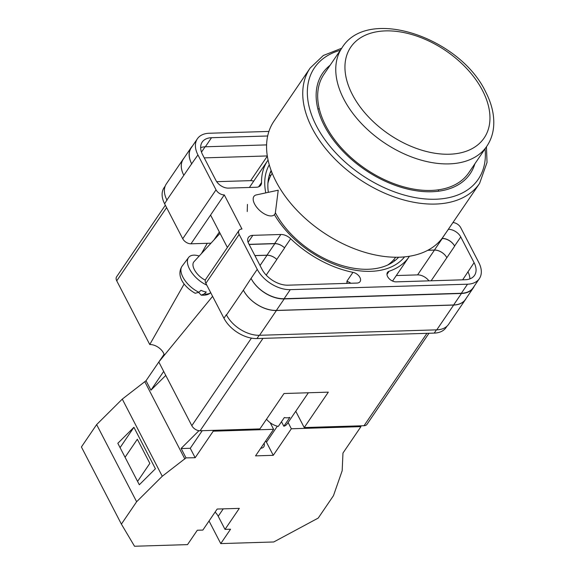 <?xml version="1.0" encoding="UTF-8"?>
<svg xmlns="http://www.w3.org/2000/svg" width="575" height="575" viewBox="0 0 575 575"><rect width="100%" height="100%" fill="white"/><g stroke="black" fill="none" stroke-linecap="round" stroke-linejoin="round"><path stroke-width="0.86" d="M404.556 256.896A81.923 51.304 -145.8 0 1 370.817 271.335A81.923 51.304 -145.8 0 1 274.433 214.655M275.368 212.736A77.46 48.508 34.2 0 0 368.137 269.265A77.46 48.508 34.2 0 0 398.626 257.241M446.998 326.176L446.049 327.57A27.471 17.2 -145.8 0 1 434.226 333.105L436.439 329.856M210.982 243.189L190.993 243.807L224.286 194.903L241.967 229.015A6.864 4.298 34.2 0 0 239.006 230.403L205.713 279.306A6.864 4.298 -145.8 0 0 205.857 283.338L223.941 318.241A27.471 17.2 -145.8 0 0 256.982 338.553L434.226 333.105M190.993 243.807A6.864 4.298 -145.8 0 1 182.728 238.726L216.028 189.829L197.937 154.927A27.471 17.2 34.2 0 1 197.383 138.783A27.471 17.2 34.2 0 1 209.207 133.249L268.928 131.416M165.205 186.048L164.091 187.687A27.471 17.2 -145.8 0 0 164.637 203.83L182.728 238.726M210.572 215.043L227.384 247.473M265.787 192.884A81.923 51.304 -145.8 0 1 269.28 164.802M247.437 204.405L247.236 211.528M386.968 274.397L389.131 271.22A7.116 4.456 34.2 0 0 387.478 272.421A7.116 4.456 34.2 0 0 388.959 278.48A7.116 4.456 34.2 0 0 396.175 281.858L465.204 279.738A21.634 13.548 34.2 0 0 474.519 275.382A21.634 13.548 34.2 0 0 474.088 262.674L460.755 236.958A10.3 6.447 34.2 0 0 448.363 229.339L448.32 229.339M389.131 271.22A85.495 53.54 34.2 0 0 409.033 256.838A85.495 53.54 34.2 0 0 409.414 256.277M267.677 135.987L211.521 137.713A21.634 13.548 34.2 0 0 202.206 142.068A21.634 13.548 34.2 0 0 202.644 154.783L215.97 180.5A10.3 6.447 34.2 0 0 228.361 188.111L256.364 187.256A10.3 6.447 34.2 0 0 260.798 185.179A10.3 6.447 34.2 0 0 261.539 182.534A85.495 53.54 34.2 0 1 267.691 160.612A85.495 53.54 34.2 0 1 268.079 160.051M261.948 269.193A21.634 13.548 34.2 0 0 287.96 285.186L356.996 283.065A7.116 4.456 34.2 0 0 360.058 281.628A7.116 4.456 34.2 0 0 359.152 276.252A7.116 4.456 34.2 0 0 352.964 272.334A85.495 53.54 34.2 0 1 290.677 238.74A10.3 6.447 34.2 0 0 280.852 234.485L252.842 235.347A10.3 6.447 34.2 0 0 248.407 237.425A10.3 6.447 34.2 0 0 248.616 243.477L261.948 269.193M479.342 278.667L473.168 287.737A27.471 17.2 34.2 0 1 461.344 293.272L284.1 298.72A27.471 17.2 34.2 0 1 251.059 278.408L257.241 269.337A27.471 17.2 34.2 0 0 290.274 289.649L467.518 284.201A27.471 17.2 34.2 0 0 479.342 278.667A27.471 17.2 34.2 0 0 478.795 262.523L460.704 227.628A6.864 4.298 34.2 0 0 452.942 222.554M216.028 189.829A6.864 4.298 34.2 0 0 224.286 194.903M239.006 230.403A6.864 4.298 34.2 0 0 239.15 234.435L257.241 269.337M167.052 200.287A27.471 17.2 -145.8 0 1 166.908 200.007L164.637 203.83M183.82 175.303L191.655 163.803A27.471 17.2 -145.8 0 1 191.101 147.66L183.267 159.167A27.471 17.2 -145.8 0 0 183.82 175.303L166.908 200.007A27.471 17.2 -145.8 0 1 166.355 183.871L183.224 159.081A27.471 17.2 -145.8 0 1 184.043 158.024M466.16 298.375A27.471 17.2 -145.8 0 1 465.477 299.525L448.608 324.307A27.471 17.2 -145.8 0 1 436.784 329.842L453.653 305.059L276.41 310.507A27.471 17.2 -145.8 0 1 243.376 290.195L251.059 278.408M243.376 290.195L226.5 314.978A27.471 17.2 -145.8 0 1 226.356 314.697L226.5 314.978A27.471 17.2 -145.8 0 0 259.541 335.29L436.784 329.842M204.247 157.881L267.224 155.947A7.116 4.456 -145.8 0 1 267.31 155.947M266.599 144.9L205.347 146.783A21.634 13.548 34.2 0 0 200.653 147.653M462.652 279.817L474.088 262.674M469.897 278.875A21.634 13.548 34.2 0 0 467.906 271.745M350.843 283.252A7.116 4.456 34.2 0 0 346.783 281.405L352.964 272.334M191.655 163.803L197.937 154.927M197.383 138.783L191.209 147.861A27.471 17.2 34.2 0 0 191.755 163.997M260.044 265.513L267.03 255.25A10.3 6.447 -145.8 0 1 276.834 259.483A85.495 53.54 -145.8 0 1 276.783 259.433A10.3 6.447 -145.8 0 0 266.973 255.192L274.807 243.685A10.3 6.447 -145.8 0 1 284.618 247.926A85.495 53.54 34.2 0 1 284.496 247.818A10.3 6.447 34.2 0 0 274.67 243.556L249.068 244.346M442.067 238.417L448.363 229.339M441.959 238.553L442.254 238.539A10.3 6.447 -145.8 0 1 454.645 246.158L454.581 246.028A10.3 6.447 34.2 0 0 442.189 238.409M427.786 250.305L434.456 250.103A10.3 6.447 -145.8 0 1 446.84 257.722L454.645 246.158M271.134 170.444A77.46 48.508 34.2 0 0 268.345 192.33M191.101 147.66A27.471 17.2 -145.8 0 1 192.424 146.072M474.267 286.127A27.471 17.2 -145.8 0 1 473.268 287.938L465.434 299.446A27.471 17.2 -145.8 0 1 453.61 304.98L276.367 310.421L284.201 298.921A27.471 17.2 -145.8 0 1 251.167 278.609M284.201 298.921L461.445 293.473A27.471 17.2 -145.8 0 0 473.268 287.938M274.807 243.685L249.133 244.476M269.502 174.548L270.552 176.029M269.948 173.255A76.568 47.948 -145.8 0 1 271.493 171.407M394.702 260.82L393.839 259.598M276.367 310.421A27.471 17.2 -145.8 0 1 243.333 290.109M427.901 250.247L434.427 250.046A10.3 6.447 -145.8 0 1 446.811 257.665M266.973 255.192L254.883 255.566M183.777 175.224A27.471 17.2 -145.8 0 1 183.224 159.081M267.03 255.25L254.912 255.623M465.477 299.525A27.471 17.2 -145.8 0 1 453.653 305.059M216.682 181.678L250.657 180.636A7.116 4.456 -145.8 0 1 253.683 181.19M396.304 275.54L417.579 274.886A10.3 6.447 -145.8 0 1 428.928 280.852M254.596 204.01A13.735 6.893 -137.5 0 1 254.193 196.082A13.735 6.893 -137.5 0 1 256.342 194.918L278.228 190.203L275.418 212.412A13.735 6.893 -137.5 0 1 274.44 214.647A13.735 6.893 -137.5 0 1 267.806 215.409A13.735 6.893 -137.5 0 1 254.596 204.01M210.68 292.639A19.5 9.789 -137.5 0 1 204.24 293.926L206.274 292.014A19.787 9.933 -137.5 0 1 203.701 291.396A19.787 9.933 -137.5 0 1 200.984 290.346L198.95 292.258A19.5 9.789 -137.5 0 1 182.038 266.261L188.586 257.499A20.599 10.343 42.5 0 0 191.058 271.601A20.599 10.343 42.5 0 0 206.777 285.114M199.187 256.055A20.599 10.343 42.5 0 0 198.871 255.947A20.599 10.343 42.5 0 0 188.586 257.499M220.045 233.313L193.976 261.733A13.735 6.893 42.5 0 0 195.062 270.875A13.735 6.893 42.5 0 0 205.325 280.162M204.24 293.926L201.228 295.162L198.691 292.488M182.038 266.261C175.799 276.079 184.388 287.205 195.205 293.272L198.95 292.258M223.251 508.861L218.213 516.264A13.735 8.603 34.2 0 0 215.1 512.088M220.757 543.598L230.553 529.216L225.012 529.388L239.322 508.365L217.17 509.048L202.853 530.071L197.318 530.236L187.522 544.618L134.528 546.25L121.39 524.12L136.627 501.745L162.265 476.251L186.013 457.88L195.162 457.729L213.239 431.171L273.614 429.317L255.537 455.874L273.262 455.328L291.338 428.77L360.949 426.636L342.966 453.057L342.175 470.724L333.457 495.693L318.227 518.075L273.757 541.973L220.757 543.598L209.034 520.986M136.627 501.745L96.636 424.594L81.406 446.976L121.39 524.12M137.576 481.397L149.845 463.371L137.339 439.243L125.07 457.269M133.917 427.297L155.408 468.762L139.315 484.761L117.825 443.296L133.917 427.297L120.074 447.63M213.239 431.171L212.822 430.366M270.207 422.74L273.614 429.317M288.097 422.517L291.338 428.77M360.949 426.636L360.532 425.831M96.636 424.594L122.281 399.107L146.028 380.729L164.076 354.308M165.772 375.418L150.923 390.181L163.695 371.414M146.028 380.729L150.923 390.181M144.886 381.865L184.877 459.015M186.013 457.88L181.118 448.435L198.964 430.689M122.281 399.107L162.265 476.251M265.7 440.939A10.99 6.878 34.2 0 1 266.462 442.204L273.262 455.328M264.112 443.275A7.554 4.729 -145.8 0 1 263.846 446.732A7.554 4.729 -145.8 0 1 260.727 448.248M181.183 448.558L190.268 448.277L202.242 430.689M195.162 457.729L190.268 448.277M218.213 516.264L225.012 529.388M330.129 65.241A89.276 55.904 34.2 0 0 322.568 73.291A89.276 55.904 34.2 0 0 324.357 125.745A89.276 55.904 34.2 0 0 398.511 186.48A89.276 55.904 34.2 0 0 470.156 173.772A89.276 55.904 34.2 0 0 474.878 163.789M438.682 191.202A89.276 55.904 34.2 0 0 438.323 189.843M273.952 121.217A102.494 64.184 34.2 0 0 276 181.441A102.494 64.184 34.2 0 0 361.136 251.16A102.494 64.184 34.2 0 0 443.39 236.577L479.579 183.425A102.494 64.184 -145.8 0 1 397.318 198.008A102.494 64.184 -145.8 0 1 312.189 128.29A102.494 64.184 -145.8 0 1 310.133 68.066L273.952 121.217M272.198 173.212A74.678 46.769 34.2 0 0 267.907 183.368M387.787 264.982A74.678 46.769 34.2 0 0 395.658 257.262M319.29 108.797A89.276 55.904 34.2 0 0 317.889 108.97M342.067 47.703L323.984 74.261A87.558 54.833 34.2 0 0 325.745 125.702A87.558 54.833 34.2 0 0 398.468 185.265A87.558 54.833 34.2 0 0 468.74 172.809L486.817 146.251A87.558 54.833 -145.8 0 1 416.544 158.714A87.558 54.833 -145.8 0 1 343.821 99.152A87.558 54.833 -145.8 0 1 342.067 47.703C367.691 5.908 459.986 37.591 485.616 91.82C491.898 103.938 494.558 115.668 493.594 127.003C492.912 134.155 490.647 140.573 486.817 146.251M308.351 392.768L287.155 423.897A13.735 8.603 34.2 0 1 283.842 426.247L289.865 417.393A13.735 8.603 -145.8 0 1 287.27 417.817A13.735 8.603 -145.8 0 1 284.33 417.565L278.3 426.413A13.735 8.603 34.2 0 1 266.512 419.211M166.599 207.604L116.739 280.83L149.759 344.533L184.151 283.993M116.739 280.83A6.864 4.298 -145.8 0 1 116.603 276.798L165.348 205.196M428.993 333.263L366.994 424.336A6.864 4.298 -145.8 0 1 364.033 425.723L426.938 333.327M295.766 411.254L304.218 427.556L364.033 425.723M262.983 338.366L200.086 430.761L259.907 428.921L284.007 393.516L328.318 392.15L304.218 427.556M200.086 430.761A6.864 4.298 -145.8 0 1 191.827 425.68L251.44 338.114M212.599 296.348L158.808 361.984L191.827 425.68M164.349 355.221A11.421 7.152 34.2 0 0 149.759 344.533M201.379 253.668L207.266 243.304M283.842 426.247L281.498 421.727M284.1 298.72L290.274 289.649M205.857 283.338L239.15 234.435M223.941 318.241L226.356 314.697M461.344 293.272L467.518 284.201M248.105 242.312L252.842 235.347M274.67 243.556L280.852 234.485M284.496 247.818L290.677 238.74M276.783 259.433L284.618 247.926M266.203 275.109L276.834 259.483M346.366 283.389L347.58 281.606M205.347 146.783L211.521 137.713M258.613 186.839L261.539 182.534M454.581 246.028L460.755 236.958M431.135 280.787L446.84 257.722M453.61 304.98L461.445 293.473M201.487 152.102L205.103 146.798M434.427 250.046L442.254 238.539M259.541 335.29L276.41 310.507M250.657 180.636L267.339 156.127M417.579 274.886L434.456 250.103M256.982 338.553L259.196 335.297M219.362 231.998L213.929 239.983M266.462 442.204L277.351 426.204M340.314 50.277A99.058 62.035 34.2 0 0 316.466 125.99A99.058 62.035 34.2 0 0 420.117 198.382A99.058 62.035 34.2 0 0 485.07 148.824M482.533 90.555A80.687 50.528 34.2 0 0 385.487 30.892A80.687 50.528 34.2 0 0 352.374 94.552A80.687 50.528 34.2 0 0 449.42 154.222A80.687 50.528 34.2 0 0 482.533 90.555M249.406 187.464L267.691 160.612M392.545 281.06L409.033 256.838M210.737 292.589C208.876 294.572 205.706 295.435 201.228 295.162M341.701 48.243L323.337 55.488L310.133 68.066M486.45 146.79L487.032 162.43L479.579 183.425"/></g></svg>

